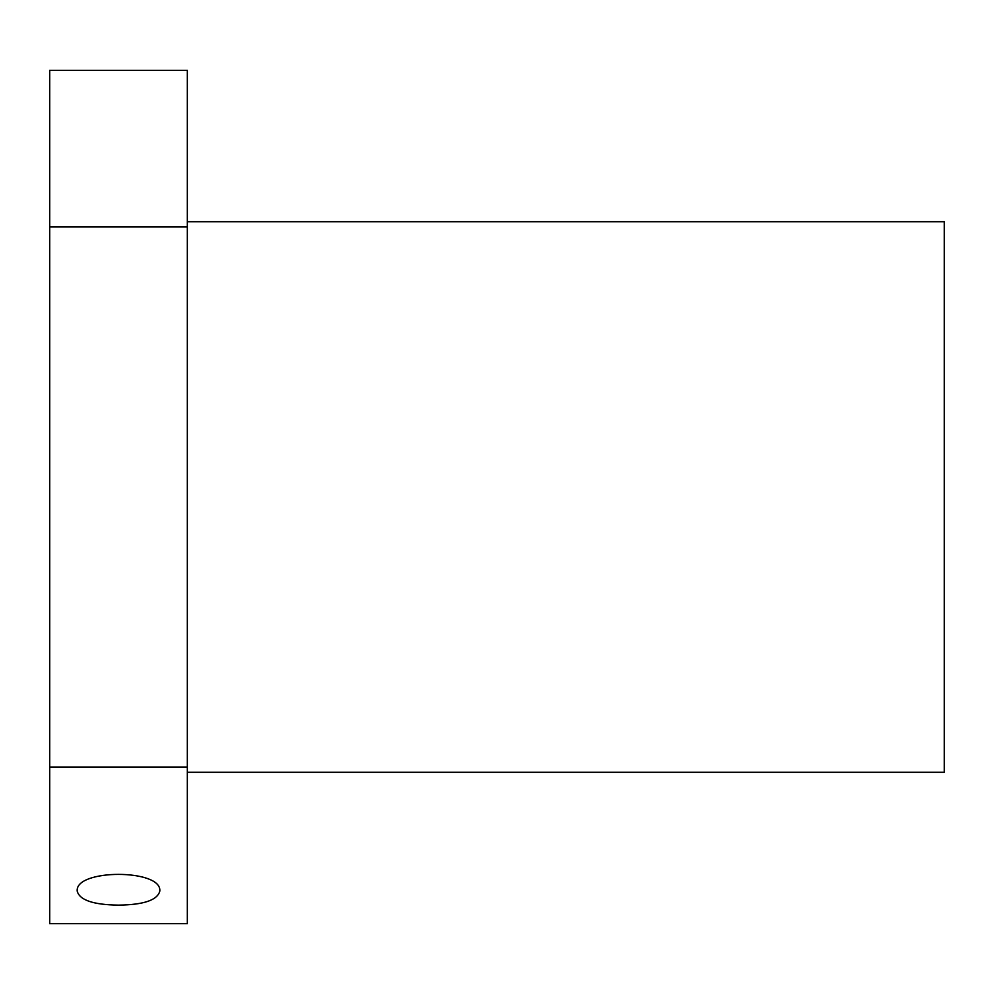 <?xml version="1.0" encoding="UTF-8"?>
<svg xmlns="http://www.w3.org/2000/svg" width="994" height="994" viewBox="0 0 994 994"><rect width="100%" height="100%" fill="white"/><g stroke="black" fill="none" stroke-linecap="round" stroke-linejoin="round"><path stroke-width="1.49" d="M49.7 767.045L49.7 923.65L187.332 923.65L187.332 767.045L49.7 767.045L49.7 70.35L187.332 70.35L187.332 226.955L49.7 226.955M118.51 905.124C143.596 904.813 157.35 900.166 159.798 891.183C162.37 868.793 74.674 868.781 77.221 891.183C79.644 900.154 93.411 904.801 118.51 905.124M187.332 772.263L944.3 772.263L944.3 221.737L187.332 221.737M187.332 226.955L187.332 767.045"/></g></svg>
